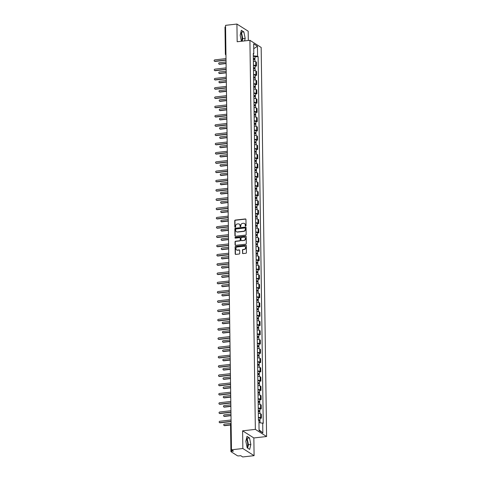 <?xml version="1.0" encoding="UTF-8"?>
<svg xmlns="http://www.w3.org/2000/svg" width="481" height="481" viewBox="0 0 481 481"><rect width="100%" height="100%" fill="white"/><g stroke="black" fill="none" stroke-linecap="round" stroke-linejoin="round"><path stroke-width="0.72" d="M245.659 226.112A0.421 0.379 -57.6 0 0 246.044 225.661L245.959 219.462A0.601 0.541 -57.6 0 0 245.388 218.945L235.287 220.088A0.601 0.541 -57.6 0 0 234.74 220.737L234.824 226.93A0.421 0.379 -57.6 0 0 235.221 227.297A0.421 0.379 -57.6 0 0 235.612 226.846L235.6 226.04A1.93 1.738 -57.6 0 1 237.367 223.972L238.209 223.875A1.93 1.738 -57.6 0 1 240.031 225.541L240.043 226.341A0.421 0.379 -57.6 0 0 240.44 226.701A0.421 0.379 -57.6 0 0 240.825 226.25L240.819 225.451A1.93 1.738 -57.6 0 1 242.586 223.382L243.428 223.286A1.93 1.738 -57.6 0 1 245.25 224.946L245.262 225.751A0.421 0.379 -57.6 0 0 245.659 226.112M240.704 32.967A4.792 1.683 -96.5 0 1 242.027 38.215A4.792 1.683 -96.5 0 1 241.51 41.258M246.38 439.027A4.792 1.683 -96.5 0 1 247.697 444.27A4.792 1.683 -96.5 0 1 247.096 447.456M242.466 253.06A0.601 0.541 -57.6 0 0 243.037 253.577L245.869 253.259A0.601 0.541 -57.6 0 0 246.422 252.609L246.326 245.731A0.601 0.541 -57.6 0 0 245.755 245.214L235.654 246.356A0.601 0.541 -57.6 0 0 235.107 247.006L235.197 253.884A0.601 0.541 -57.6 0 0 235.768 254.401L239.189 254.016A0.601 0.541 -57.6 0 0 239.742 253.367L239.706 250.421A0.601 0.541 -57.6 0 0 239.135 249.904L237.44 250.096A1.611 1.455 -57.6 0 1 235.979 248.214A1.611 1.455 -57.6 0 1 237.392 246.975L244.041 246.224A1.611 1.455 -57.6 0 1 245.496 248.106A1.611 1.455 -57.6 0 1 244.083 249.344L242.977 249.471A0.601 0.541 -57.6 0 0 242.424 250.114L242.689 253.204A0.601 0.541 -57.6 0 0 242.827 253.559M255.351 429.377L242.604 430.82L242.851 448.52L231.475 449.807L225.547 25.337L236.923 24.05L237.169 41.751L249.916 40.308L255.351 429.377L266.594 436.514L261.165 47.445L249.916 40.308M245.617 235.125A0.601 0.541 -57.6 0 0 246.17 234.475L246.074 227.597A0.601 0.541 -57.6 0 0 245.502 227.08L235.401 228.222A0.601 0.541 -57.6 0 0 234.848 228.872L234.944 235.75A0.601 0.541 -57.6 0 0 235.516 236.267L245.617 235.125M246.2 236.664L246.296 243.542A0.601 0.541 -57.6 0 1 245.743 244.192L235.642 245.334A0.601 0.541 -57.6 0 1 235.071 244.817L235.035 241.871A0.601 0.541 -57.6 0 1 235.588 241.228L239.682 240.759A0.601 0.541 -57.6 0 0 240.235 240.115L240.205 238.161A0.601 0.541 -57.6 0 0 239.64 237.644L235.371 238.125A0.421 0.379 -57.6 0 1 234.993 237.632A0.421 0.379 -57.6 0 1 235.359 237.307L245.629 236.147A0.601 0.541 -57.6 0 1 246.2 236.664M242.851 448.52L254.094 455.663L242.719 456.95L240.728 455.687L238.961 455.886A1.227 0.313 179.2 0 1 237.367 455.729L231 451.689A1.227 0.313 179.2 0 1 230.916 451.575L230.537 424.669A1.227 0.313 -0.8 0 1 231.12 424.392M248.298 40.488L248.172 31.193L236.923 24.05M254.094 455.663L253.848 437.957L266.594 436.514M231.475 449.807L233.465 451.076L231.692 451.274A1.227 0.313 179.2 0 0 230.916 451.575M225.072 27.219A1.227 0.313 -0.8 0 1 224.988 27.104A1.227 0.313 -0.8 0 1 225.571 26.834M253.445 65.188A2.826 0.721 -0.8 0 1 255.784 65.608L255.73 61.688A2.826 0.721 179.2 0 0 253.385 61.267M255.73 61.688L256.415 62.127L256.469 66.047L255.08 66.204M255.784 65.608L256.469 66.047M255.213 75.469L256.601 75.313L256.547 71.392L255.862 70.954A2.826 0.721 179.2 0 0 253.517 70.533M253.571 74.453A2.826 0.721 -0.8 0 1 255.916 74.874L256.601 75.313M255.345 84.734L256.734 84.578L256.674 80.658L255.988 80.225A2.826 0.721 179.2 0 0 253.643 79.798M253.703 83.718A2.826 0.721 -0.8 0 1 256.042 84.145L256.734 84.578M255.471 93.999L256.86 93.843L256.806 89.923L256.12 89.49A2.826 0.721 179.2 0 0 253.776 89.069M253.83 92.989A2.826 0.721 -0.8 0 1 256.175 93.41L256.86 93.843M255.603 103.271L256.992 103.108L256.932 99.188L256.247 98.755A2.826 0.721 179.2 0 0 253.908 98.334M253.962 102.255A2.826 0.721 -0.8 0 1 256.301 102.675L256.992 103.108M255.73 112.536L257.119 112.38L257.064 108.459L256.379 108.021A2.826 0.721 179.2 0 0 254.034 107.6M254.088 111.52A2.826 0.721 -0.8 0 1 256.433 111.941L257.119 112.38M255.862 121.801L257.251 121.645L257.191 117.725L256.505 117.286A2.826 0.721 179.2 0 0 254.166 116.865M254.221 120.785A2.826 0.721 -0.8 0 1 256.565 121.206L257.251 121.645M255.988 131.066L257.377 130.91L257.323 126.99L256.638 126.551A2.826 0.721 179.2 0 0 254.293 126.13M254.347 130.05A2.826 0.721 -0.8 0 1 256.692 130.477L257.377 130.91M256.12 140.332L257.509 140.175L257.455 136.255L256.764 135.822A2.826 0.721 179.2 0 0 254.425 135.395M254.479 139.316A2.826 0.721 -0.8 0 1 256.824 139.743L257.509 140.175M256.247 149.603L257.636 149.441L257.582 145.521L256.896 145.088A2.826 0.721 179.2 0 0 254.551 144.667M254.605 148.587A2.826 0.721 -0.8 0 1 256.95 149.008L257.636 149.441M256.379 158.868L257.768 158.712L257.714 154.786L257.022 154.353A2.826 0.721 179.2 0 0 254.683 153.932M254.738 157.852A2.826 0.721 -0.8 0 1 257.082 158.273L257.768 158.712M256.505 168.134L257.894 167.977L257.84 164.057L257.155 163.618A2.826 0.721 179.2 0 0 254.81 163.197M254.864 167.117A2.826 0.721 -0.8 0 1 257.209 167.538L257.894 167.977M256.638 177.399L258.026 177.242L257.972 173.322L257.287 172.883A2.826 0.721 179.2 0 0 254.942 172.463M254.996 176.383A2.826 0.721 -0.8 0 1 257.341 176.804L258.026 177.242M256.764 186.664L258.153 186.508L258.099 182.588L257.413 182.155A2.826 0.721 179.2 0 0 255.068 181.728M255.122 185.648A2.826 0.721 -0.8 0 1 257.467 186.075L258.153 186.508M256.896 195.929L258.285 195.773L258.231 191.853L257.545 191.42A2.826 0.721 179.2 0 0 255.201 190.999M255.255 194.919A2.826 0.721 -0.8 0 1 257.6 195.34L258.285 195.773M257.022 205.201L258.411 205.038L258.357 201.118L257.672 200.685A2.826 0.721 179.2 0 0 255.327 200.264M255.381 204.184A2.826 0.721 -0.8 0 1 257.726 204.605L258.411 205.038M257.155 214.466L258.544 214.31L258.489 210.389L257.804 209.95A2.826 0.721 179.2 0 0 255.459 209.53M255.513 213.45A2.826 0.721 -0.8 0 1 257.858 213.871L258.544 214.31M257.281 223.731L258.67 223.575L258.616 219.655L257.93 219.216A2.826 0.721 179.2 0 0 255.585 218.795M255.639 222.715A2.826 0.721 -0.8 0 1 257.984 223.136L258.67 223.575M257.413 232.996L258.802 232.84L258.748 228.92L258.063 228.481A2.826 0.721 179.2 0 0 255.718 228.06M255.772 231.98A2.826 0.721 -0.8 0 1 258.117 232.407L258.802 232.84M257.539 242.262L258.928 242.105L258.874 238.185L258.189 237.752A2.826 0.721 179.2 0 0 255.844 237.325M255.898 241.246A2.826 0.721 -0.8 0 1 258.243 241.672L258.928 242.105M257.672 251.533L259.061 251.371L259.006 247.45L258.321 247.018A2.826 0.721 179.2 0 0 255.976 246.597M256.03 250.517A2.826 0.721 -0.8 0 1 258.375 250.938L259.061 251.371M257.798 260.798L259.187 260.642L259.133 256.716L258.447 256.283A2.826 0.721 179.2 0 0 256.102 255.862M256.157 259.782A2.826 0.721 -0.8 0 1 258.501 260.203L259.187 260.642M257.93 270.063L259.319 269.907L259.265 265.987L258.58 265.548A2.826 0.721 179.2 0 0 256.235 265.127M256.289 269.047A2.826 0.721 -0.8 0 1 258.634 269.468L259.319 269.907M258.056 279.329L259.445 279.172L259.391 275.252L258.706 274.813A2.826 0.721 179.2 0 0 256.361 274.392M256.421 278.313A2.826 0.721 -0.8 0 1 258.76 278.733L259.445 279.172M258.189 288.594L259.578 288.438L259.524 284.518L258.838 284.085A2.826 0.721 179.2 0 0 256.493 283.658M256.547 287.578A2.826 0.721 -0.8 0 1 258.892 288.005L259.578 288.438M258.321 297.859L259.704 297.703L259.65 293.783L258.964 293.35A2.826 0.721 179.2 0 0 256.62 292.929M256.68 296.849A2.826 0.721 -0.8 0 1 259.018 297.27L259.704 297.703M258.447 307.131L259.836 306.968L259.782 303.048L259.097 302.615A2.826 0.721 179.2 0 0 256.752 302.194M256.806 306.114A2.826 0.721 -0.8 0 1 259.151 306.535L259.836 306.968M258.58 316.396L259.968 316.239L259.908 312.319L259.223 311.88A2.826 0.721 179.2 0 0 256.878 311.46M256.938 315.38A2.826 0.721 -0.8 0 1 259.277 315.801L259.968 316.239M258.706 325.661L260.095 325.505L260.041 321.585L259.355 321.146A2.826 0.721 179.2 0 0 257.01 320.725M257.064 324.645A2.826 0.721 -0.8 0 1 259.409 325.066L260.095 325.505M258.838 334.926L260.227 334.77L260.167 330.85L259.481 330.411A2.826 0.721 179.2 0 0 257.143 329.99M257.197 333.91A2.826 0.721 -0.8 0 1 259.536 334.337L260.227 334.77M258.964 344.192L260.353 344.035L260.299 340.115L259.614 339.682A2.826 0.721 179.2 0 0 257.269 339.255M257.323 343.175A2.826 0.721 -0.8 0 1 259.668 343.602L260.353 344.035M259.097 353.463L260.486 353.301L260.431 349.38L259.74 348.947A2.826 0.721 179.2 0 0 257.401 348.527M257.455 352.447A2.826 0.721 -0.8 0 1 259.8 352.868L260.486 353.301M259.223 362.728L260.612 362.572L260.558 358.646L259.872 358.213A2.826 0.721 179.2 0 0 257.527 357.792M257.582 361.712A2.826 0.721 -0.8 0 1 259.926 362.133L260.612 362.572M259.355 371.993L260.744 371.837L260.69 367.917L259.999 367.478A2.826 0.721 179.2 0 0 257.66 367.057M257.714 370.977A2.826 0.721 -0.8 0 1 260.059 371.398L260.744 371.837M259.481 381.259L260.87 381.102L260.816 377.182L260.131 376.743A2.826 0.721 179.2 0 0 257.786 376.322M257.84 380.243A2.826 0.721 -0.8 0 1 260.185 380.663L260.87 381.102M259.614 390.524L261.003 390.368L260.949 386.447L260.257 386.015A2.826 0.721 179.2 0 0 257.918 385.588M257.972 389.508A2.826 0.721 -0.8 0 1 260.317 389.935L261.003 390.368M259.74 399.789L261.129 399.633L261.075 395.713L260.389 395.28A2.826 0.721 179.2 0 0 258.044 394.859M258.099 398.779A2.826 0.721 -0.8 0 1 260.443 399.2L261.129 399.633M259.872 409.06L261.261 408.898L261.207 404.978L260.522 404.545A2.826 0.721 179.2 0 0 258.177 404.124M258.231 408.044A2.826 0.721 -0.8 0 1 260.576 408.465L261.261 408.898M259.999 418.326L261.387 418.169L261.333 414.249L260.648 413.81A2.826 0.721 179.2 0 0 258.303 413.389M258.357 417.31A2.826 0.721 -0.8 0 1 260.702 417.73L261.387 418.169M253.313 55.838L253.343 54.125M253.289 54.155L253.806 53.842L253.667 43.867L257.449 46.266L257.588 56.241L253.367 55.832M258.958 422.607L263.233 423.31L258.117 56.578L257.588 56.241M262.704 422.979L262.848 432.954L259.067 430.555L258.928 420.58L258.399 420.244L253.277 53.505L253.806 53.842M244.588 40.909L245.184 38.42L243.849 31.89L241.342 30.297L240.169 35.233L241.402 41.27M242.604 430.82L253.848 437.957M249.675 449.41L250.854 444.474L249.519 437.944L247.012 436.357L245.839 441.293L247.174 447.817L249.675 449.41M254.954 56.938L258.117 56.578M257.449 46.266L253.734 48.695M259.055 429.792L262.848 432.954M242.19 41.18L242.779 38.69L241.45 32.161L240.969 31.86M242.779 38.69L245.184 38.42M241.45 32.161L243.849 31.89M247.649 448.124L248.449 444.745L247.12 438.221L246.639 437.914M248.449 444.745L250.854 444.474M247.12 438.221L249.519 437.944M245.55 226.112A0.421 0.379 -57.6 0 1 245.484 225.89L245.472 225.09A1.93 1.738 -57.6 0 0 244.595 223.599M239.382 224.188A1.93 1.738 -57.6 0 1 240.253 225.679L240.266 226.485A0.421 0.379 -57.6 0 0 240.338 226.701M245.821 219.108A0.601 0.541 -57.6 0 0 245.617 219.089L235.516 220.232A0.601 0.541 -57.6 0 0 234.962 220.881L235.047 227.074A0.421 0.379 -57.6 0 0 235.119 227.291M245.935 227.242A0.601 0.541 -57.6 0 0 245.731 227.224L235.63 228.367A0.601 0.541 -57.6 0 0 235.077 229.016L235.173 235.894A0.601 0.541 -57.6 0 0 235.305 236.249M245.298 228.331A0.421 0.379 -57.6 0 0 244.895 227.964L236.033 228.968A0.421 0.379 -57.6 0 0 235.648 229.425L235.66 230.267A1.93 1.738 -57.6 0 0 237.476 231.932L243.536 231.241A1.93 1.738 -57.6 0 0 245.31 229.172L245.52 228.469A0.421 0.379 -57.6 0 0 245.226 228.108M236.532 231.758A1.93 1.738 -57.6 0 0 237.704 232.07L237.476 231.932M245.52 228.469L245.532 229.317A1.93 1.738 -57.6 0 1 243.765 231.385L237.704 232.07M240.073 237.8A0.601 0.541 -57.6 0 1 240.434 238.305L240.458 240.26A0.601 0.541 -57.6 0 1 239.905 240.903L235.81 241.366A0.601 0.541 -57.6 0 0 235.257 242.015L235.299 244.961A0.601 0.541 -57.6 0 0 235.431 245.316M246.062 236.303A0.601 0.541 -57.6 0 0 245.857 236.285L235.588 237.452A0.421 0.379 -57.6 0 0 235.269 238.125M243.933 240.278A1.611 1.455 -57.6 0 0 244.775 237.355A1.611 1.455 -57.6 0 0 243.885 237.163L241.546 237.428A0.601 0.541 -57.6 0 0 240.993 238.071L241.017 240.025A0.601 0.541 -57.6 0 0 241.588 240.542L244.156 240.422A1.611 1.455 -57.6 0 0 244.883 237.434M241.378 240.524A0.601 0.541 -57.6 0 0 241.817 240.686L241.588 240.542M244.156 240.422L241.817 240.686M245.039 246.5A1.611 1.455 -57.6 0 1 244.312 249.483L243.206 249.609A0.601 0.541 -57.6 0 0 242.652 250.258L242.689 253.204M236.664 249.964A1.611 1.455 -57.6 0 0 237.662 250.24L237.44 250.096M239.568 250.066A0.601 0.541 -57.6 0 0 239.358 250.048L237.662 250.24M246.188 245.37A0.601 0.541 -57.6 0 0 245.983 245.352L235.882 246.5A0.601 0.541 -57.6 0 0 235.329 247.144L235.425 254.028A0.601 0.541 -57.6 0 0 235.558 254.383M253.361 59.464A1.533 0.391 -0.8 0 1 254.996 59.83L255.014 61.436M253.349 58.658L254.184 58.832L253.721 59.464M226.058 61.971L219.27 62.74A0.709 0.637 -57.6 0 0 219.288 64.105L226.076 63.336M253.349 58.454A1.533 0.391 -0.8 0 1 254.978 58.82A1.533 0.391 -0.8 0 1 254.004 59.199L254.01 59.482M253.319 56.313A1.533 0.391 -0.8 0 1 254.948 56.68L254.978 58.82M226.082 63.552L219.583 64.292A0.709 0.637 122.4 0 1 219.192 64.201L218.903 64.021M253.709 58.664L254.004 59.199M226.034 60.191L215.085 61.436A0.709 0.637 122.4 0 1 214.694 61.346L214.406 61.165A0.709 0.637 -57.6 0 0 214.791 61.249L226.034 59.975M226.01 58.61L214.773 59.884A0.709 0.637 -57.6 0 0 214.406 61.165M253.493 68.729A1.533 0.391 -0.8 0 1 255.122 69.096L255.146 70.701M253.493 67.923L254.311 68.098L253.848 68.729M226.19 71.236L219.402 72.006A0.709 0.637 -57.6 0 0 219.029 73.286A0.709 0.637 -57.6 0 0 219.42 73.371L226.208 72.601M253.475 67.719A1.533 0.391 -0.8 0 1 255.11 68.086A1.533 0.391 -0.8 0 1 254.136 68.464L254.142 68.747M253.445 65.578A1.533 0.391 -0.8 0 1 255.08 65.951L255.11 68.086M226.208 72.823L219.709 73.557A0.709 0.637 122.4 0 1 219.324 73.473L219.029 73.286M253.842 67.929L254.136 68.464M253.619 77.994A1.533 0.391 -0.8 0 1 255.255 78.361L255.273 79.966M253.607 77.188L254.443 77.363L253.98 77.994M226.317 80.501L219.528 81.271A0.709 0.637 -57.6 0 0 219.546 82.636L226.335 81.866M253.607 76.984A1.533 0.391 -0.8 0 1 255.237 77.351A1.533 0.391 -0.8 0 1 254.263 77.73L254.269 78.012M253.577 74.844A1.533 0.391 -0.8 0 1 255.207 75.216L255.237 77.351M226.341 82.089L219.841 82.822A0.709 0.637 122.4 0 1 219.45 82.738L219.162 82.552M253.968 77.194L254.263 77.73M253.752 87.259A1.533 0.391 -0.8 0 1 255.381 87.626L255.405 89.232M253.74 86.454L254.569 86.628L254.106 87.259M226.449 89.767L219.661 90.536A0.709 0.637 -57.6 0 0 219.288 91.817A0.709 0.637 -57.6 0 0 219.679 91.907L226.467 91.137M253.734 86.249A1.533 0.391 -0.8 0 1 255.369 86.622A1.533 0.391 -0.8 0 1 254.395 86.995L254.401 87.277M253.703 84.115A1.533 0.391 -0.8 0 1 255.339 84.482L255.369 86.622M226.467 91.354L219.973 92.087A0.709 0.637 122.4 0 1 219.583 92.003L219.288 91.817M254.1 86.46L254.395 86.995M226.166 69.462L215.211 70.701A0.709 0.637 122.4 0 1 214.827 70.617L214.532 70.43A0.709 0.637 -57.6 0 0 214.923 70.515L226.16 69.24M226.142 67.875L214.905 69.15A0.709 0.637 -57.6 0 0 214.532 70.43M226.292 78.728L215.344 79.966A0.709 0.637 122.4 0 1 214.953 79.882L214.664 79.696A0.709 0.637 -57.6 0 0 215.049 79.78L226.292 78.505M226.268 77.14L215.031 78.415A0.709 0.637 -57.6 0 0 214.664 79.696M226.425 87.993L215.47 89.232A0.709 0.637 122.4 0 1 215.085 89.147L214.791 88.961A0.709 0.637 -57.6 0 0 215.181 89.051L226.419 87.776M226.401 86.406L215.163 87.68A0.709 0.637 -57.6 0 0 214.791 88.961M253.878 96.525A1.533 0.391 -0.8 0 1 255.513 96.897L255.531 98.497M253.884 95.719L254.702 95.899L254.239 96.525M226.575 99.038L219.787 99.807A0.709 0.637 -57.6 0 0 219.805 101.172L226.593 100.403M253.866 95.515A1.533 0.391 -0.8 0 1 255.495 95.887A1.533 0.391 -0.8 0 1 254.527 96.266L254.527 96.543M253.836 93.38A1.533 0.391 -0.8 0 1 255.465 93.747L255.495 95.887M226.599 100.619L220.1 101.359A0.709 0.637 122.4 0 1 219.709 101.269L219.42 101.082M254.227 95.731L254.527 96.266M254.01 105.796A1.533 0.391 -0.8 0 1 255.639 106.163L255.664 107.762M254.01 104.99L254.828 105.165L254.365 105.796M226.707 108.303L219.919 109.073A0.709 0.637 -57.6 0 0 219.546 110.353A0.709 0.637 -57.6 0 0 219.937 110.438L226.725 109.668M253.998 104.786A1.533 0.391 -0.8 0 1 255.627 105.153A1.533 0.391 -0.8 0 1 254.653 105.531L254.659 105.808M253.968 102.645A1.533 0.391 -0.8 0 1 255.597 103.012L255.627 105.153M226.731 109.884L220.232 110.624A0.709 0.637 122.4 0 1 219.841 110.534L219.546 110.353M254.359 104.996L254.653 105.531M226.551 97.258L215.602 98.503A0.709 0.637 122.4 0 1 215.211 98.413L214.923 98.226A0.709 0.637 -57.6 0 0 215.308 98.316L226.551 97.042M226.533 95.677L215.29 96.952A0.709 0.637 -57.6 0 0 214.923 98.226M226.683 106.523L215.728 107.768A0.709 0.637 122.4 0 1 215.344 107.678L215.049 107.497A0.709 0.637 -57.6 0 0 215.44 107.582L226.677 106.307M226.659 104.942L215.422 106.217A0.709 0.637 -57.6 0 0 215.049 107.497M254.136 115.061A1.533 0.391 -0.8 0 1 255.772 115.428L255.796 117.033M254.13 114.256L254.96 114.43L254.497 115.061M226.834 117.568L220.045 118.338A0.709 0.637 -57.6 0 0 220.064 119.703L226.858 118.933M254.124 114.051A1.533 0.391 -0.8 0 1 255.754 114.418A1.533 0.391 -0.8 0 1 254.786 114.797L254.786 115.079M254.094 111.911A1.533 0.391 -0.8 0 1 255.73 112.277L255.754 114.418M226.858 119.15L220.358 119.889A0.709 0.637 122.4 0 1 219.973 119.805L219.679 119.619M254.485 114.262L254.786 114.797M226.81 115.795L215.861 117.033A0.709 0.637 122.4 0 1 215.47 116.949L215.181 116.763A0.709 0.637 -57.6 0 0 215.566 116.847L226.81 115.572M226.791 114.207L215.548 115.482A0.709 0.637 -57.6 0 0 215.181 116.763M254.269 124.326A1.533 0.391 -0.8 0 1 255.898 124.693L255.922 126.299M254.269 123.521L255.086 123.695L254.629 124.326M226.966 126.834L220.178 127.603A0.709 0.637 -57.6 0 0 219.805 128.884A0.709 0.637 -57.6 0 0 220.196 128.968L226.984 128.199M254.257 123.316A1.533 0.391 -0.8 0 1 255.886 123.683A1.533 0.391 -0.8 0 1 254.912 124.062L254.918 124.345M254.227 121.176A1.533 0.391 -0.8 0 1 255.856 121.549L255.886 123.683M226.99 128.421L220.49 129.155A0.709 0.637 122.4 0 1 220.1 129.07L219.805 128.884M254.617 123.527L254.912 124.062M226.942 125.06L215.987 126.299A0.709 0.637 122.4 0 1 215.602 126.214L215.308 126.028A0.709 0.637 -57.6 0 0 215.698 126.112L226.936 124.838M226.918 123.473L215.68 124.747A0.709 0.637 -57.6 0 0 215.308 126.028M254.395 133.592A1.533 0.391 -0.8 0 1 256.03 133.958L256.054 135.564M254.401 132.786L255.219 132.96L254.756 133.592M227.092 136.099L220.304 136.869A0.709 0.637 -57.6 0 0 220.322 138.233L227.116 137.464M254.383 132.582A1.533 0.391 -0.8 0 1 256.018 132.948A1.533 0.391 -0.8 0 1 255.044 133.327L255.044 133.61M254.353 130.447A1.533 0.391 -0.8 0 1 255.988 130.814L256.018 132.948M227.116 137.686L220.617 138.42A0.709 0.637 122.4 0 1 220.232 138.336L219.937 138.149M254.744 132.792L255.044 133.327M227.068 134.325L216.119 135.564A0.709 0.637 122.4 0 1 215.728 135.48L215.44 135.293A0.709 0.637 -57.6 0 0 215.825 135.377L227.068 134.109M227.05 132.738L215.807 134.013A0.709 0.637 -57.6 0 0 215.44 135.293M254.527 142.857A1.533 0.391 -0.8 0 1 256.157 143.23L256.181 144.829M254.515 142.051L255.345 142.226L254.888 142.857M227.224 145.364L220.436 146.134A0.709 0.637 -57.6 0 0 220.064 147.414A0.709 0.637 -57.6 0 0 220.454 147.505L227.242 146.735M254.515 141.847A1.533 0.391 -0.8 0 1 256.145 142.22A1.533 0.391 -0.8 0 1 255.17 142.598L255.177 142.875M254.485 139.712A1.533 0.391 -0.8 0 1 256.114 140.079L256.145 142.22M227.248 146.952L220.749 147.691A0.709 0.637 122.4 0 1 220.358 147.601L220.064 147.414M254.876 142.057L255.17 142.598M227.2 143.591L216.246 144.835A0.709 0.637 122.4 0 1 215.861 144.745L215.566 144.559A0.709 0.637 -57.6 0 0 215.957 144.649L227.194 143.374M227.176 142.003L215.939 143.278A0.709 0.637 -57.6 0 0 215.566 144.559M254.653 152.128A1.533 0.391 -0.8 0 1 256.289 152.495L256.313 154.094M254.647 151.323L255.477 151.497L255.014 152.128M227.351 154.635L220.563 155.405A0.709 0.637 -57.6 0 0 220.587 156.77L227.375 156M254.641 151.118A1.533 0.391 -0.8 0 1 256.277 151.485A1.533 0.391 -0.8 0 1 255.303 151.864L255.303 152.14M254.611 148.978A1.533 0.391 -0.8 0 1 256.247 149.344L256.277 151.485M227.375 156.217L220.875 156.956A0.709 0.637 122.4 0 1 220.49 156.866L220.196 156.68M255.002 151.329L255.303 151.864M227.327 152.856L216.378 154.1A0.709 0.637 122.4 0 1 215.987 154.01L215.698 153.824A0.709 0.637 -57.6 0 0 216.083 153.914L227.327 152.639M227.309 151.274L216.065 152.549A0.709 0.637 -57.6 0 0 215.698 153.824M254.786 161.394A1.533 0.391 -0.8 0 1 256.415 161.76L256.439 163.366M254.786 160.588L255.603 160.762L255.146 161.394M227.483 163.901L220.695 164.67A0.709 0.637 -57.6 0 0 220.322 165.951A0.709 0.637 -57.6 0 0 220.713 166.035L227.501 165.266M254.774 160.383A1.533 0.391 -0.8 0 1 256.403 160.75A1.533 0.391 -0.8 0 1 255.429 161.129L255.435 161.412M254.744 158.243A1.533 0.391 -0.8 0 1 256.373 158.61L256.403 160.75M227.507 165.482L221.007 166.222A0.709 0.637 122.4 0 1 220.617 166.131L220.322 165.951M255.134 160.594L255.429 161.129M227.459 162.121L216.51 163.366A0.709 0.637 122.4 0 1 216.119 163.275L215.825 163.095A0.709 0.637 -57.6 0 0 216.216 163.179L227.453 161.905M227.435 160.54L216.197 161.814A0.709 0.637 -57.6 0 0 215.825 163.095M254.912 170.659A1.533 0.391 -0.8 0 1 256.547 171.026L256.571 172.631M254.906 169.853L255.736 170.027L255.273 170.659M227.609 173.166L220.821 173.936A0.709 0.637 -57.6 0 0 220.845 175.3L227.633 174.531M254.9 169.649A1.533 0.391 -0.8 0 1 256.535 170.015A1.533 0.391 -0.8 0 1 255.561 170.394L255.561 170.677M254.87 167.508A1.533 0.391 -0.8 0 1 256.505 167.881L256.535 170.015M227.633 174.753L221.134 175.487A0.709 0.637 122.4 0 1 220.749 175.403L220.454 175.216M255.261 169.859L255.561 170.394M227.585 171.392L216.636 172.631A0.709 0.637 122.4 0 1 216.246 172.547L215.957 172.36A0.709 0.637 -57.6 0 0 216.342 172.445L227.585 171.17M227.567 169.805L216.324 171.08A0.709 0.637 -57.6 0 0 215.957 172.36M255.044 179.924A1.533 0.391 -0.8 0 1 256.674 180.291L256.698 181.896M255.032 179.118L255.862 179.293L255.405 179.924M227.741 182.431L220.953 183.201A0.709 0.637 -57.6 0 0 220.971 184.566L227.76 183.796M255.032 178.914A1.533 0.391 -0.8 0 1 256.662 179.281A1.533 0.391 -0.8 0 1 255.688 179.66L255.694 179.942M255.002 176.774A1.533 0.391 -0.8 0 1 256.632 177.146L256.662 179.281M227.766 184.019L221.266 184.752A0.709 0.637 122.4 0 1 220.875 184.668L220.587 184.482M255.393 179.124L255.688 179.66M227.717 180.658L216.769 181.896A0.709 0.637 122.4 0 1 216.378 181.812L216.083 181.626A0.709 0.637 -57.6 0 0 216.474 181.71L227.711 180.435M227.693 179.07L216.456 180.345A0.709 0.637 -57.6 0 0 216.083 181.626M255.177 189.189A1.533 0.391 -0.8 0 1 256.806 189.556L256.83 191.161M255.177 188.384L255.994 188.558L255.531 189.189M227.874 191.697L221.08 192.466A0.709 0.637 -57.6 0 0 221.104 193.837L227.892 193.067M255.158 188.179A1.533 0.391 -0.8 0 1 256.794 188.552A1.533 0.391 -0.8 0 1 255.82 188.925L255.82 189.207M255.128 186.045A1.533 0.391 -0.8 0 1 256.764 186.412L256.794 188.552M227.892 193.284L221.392 194.017A0.709 0.637 122.4 0 1 221.007 193.933L220.713 193.747M255.519 188.39L255.82 188.925M227.844 189.923L216.895 191.161A0.709 0.637 122.4 0 1 216.51 191.077L216.216 190.891A0.709 0.637 -57.6 0 0 216.6 190.981L227.844 189.706M227.826 188.336L216.582 189.61A0.709 0.637 -57.6 0 0 216.216 190.891M255.303 198.455A1.533 0.391 -0.8 0 1 256.938 198.827L256.956 200.427M255.303 197.649L256.12 197.829L255.664 198.455M228 200.968L221.212 201.737A0.709 0.637 -57.6 0 0 221.23 203.102L228.018 202.333M255.291 197.444A1.533 0.391 -0.8 0 1 256.92 197.817A1.533 0.391 -0.8 0 1 255.946 198.196L255.952 198.473M255.261 195.31A1.533 0.391 -0.8 0 1 256.89 195.677L256.92 197.817M228.024 202.549L221.525 203.289A0.709 0.637 122.4 0 1 221.134 203.198L220.845 203.012M255.651 197.661L255.946 198.196M227.976 199.188L217.027 200.433A0.709 0.637 122.4 0 1 216.636 200.343L216.342 200.156A0.709 0.637 -57.6 0 0 216.733 200.246L227.97 198.972M227.952 197.607L216.715 198.881A0.709 0.637 -57.6 0 0 216.342 200.156M255.435 207.726A1.533 0.391 -0.8 0 1 257.064 208.093L257.088 209.692M255.423 206.92L256.253 207.095L255.79 207.726M228.132 210.233L221.338 211.003A0.709 0.637 -57.6 0 0 221.362 212.368L228.15 211.598M255.417 206.716A1.533 0.391 -0.8 0 1 257.052 207.083A1.533 0.391 -0.8 0 1 256.078 207.461L256.078 207.738M255.387 204.575A1.533 0.391 -0.8 0 1 257.022 204.942L257.052 207.083M228.15 211.814L221.651 212.554A0.709 0.637 122.4 0 1 221.266 212.464L220.971 212.283M255.778 206.926L256.078 207.461M228.102 208.453L217.153 209.698A0.709 0.637 122.4 0 1 216.769 209.608L216.474 209.427A0.709 0.637 -57.6 0 0 216.859 209.512L228.102 208.237M228.084 206.872L216.841 208.147A0.709 0.637 -57.6 0 0 216.474 209.427M255.561 216.991A1.533 0.391 -0.8 0 1 257.197 217.358L257.215 218.963M255.561 216.185L256.379 216.36L255.922 216.991M228.259 219.498L221.47 220.268A0.709 0.637 -57.6 0 0 221.488 221.633L228.277 220.863M255.549 215.981A1.533 0.391 -0.8 0 1 257.179 216.348A1.533 0.391 -0.8 0 1 256.205 216.727L256.211 217.009M255.519 213.841A1.533 0.391 -0.8 0 1 257.149 214.207L257.179 216.348M228.283 221.08L221.783 221.819A0.709 0.637 122.4 0 1 221.392 221.735L221.104 221.549M255.91 216.191L256.205 216.727M228.234 217.725L217.286 218.963A0.709 0.637 122.4 0 1 216.895 218.879L216.6 218.693A0.709 0.637 -57.6 0 0 216.991 218.777L228.228 217.502M228.21 216.137L216.973 217.412A0.709 0.637 -57.6 0 0 216.6 218.693M255.694 226.256A1.533 0.391 -0.8 0 1 257.323 226.623L257.347 228.228M255.694 225.451L256.511 225.625L256.048 226.256M228.391 228.764L221.603 229.533A0.709 0.637 -57.6 0 0 221.23 230.814A0.709 0.637 -57.6 0 0 221.621 230.898L228.409 230.128M255.676 225.246A1.533 0.391 -0.8 0 1 257.311 225.613A1.533 0.391 -0.8 0 1 256.337 225.992L256.337 226.274M255.645 223.106A1.533 0.391 -0.8 0 1 257.281 223.479L257.311 225.613M228.409 230.351L221.909 231.084A0.709 0.637 122.4 0 1 221.525 231L221.23 230.814M256.036 225.457L256.337 225.992M228.361 226.99L217.412 228.228A0.709 0.637 122.4 0 1 217.027 228.144L216.733 227.958A0.709 0.637 -57.6 0 0 217.123 228.042L228.361 226.767M228.343 225.403L217.099 226.677A0.709 0.637 -57.6 0 0 216.733 227.958M255.82 235.522A1.533 0.391 -0.8 0 1 257.455 235.888L257.473 237.494M255.808 234.716L256.638 234.89L256.181 235.522M228.517 238.029L221.729 238.798A0.709 0.637 -57.6 0 0 221.747 240.163L228.535 239.394M255.808 234.512A1.533 0.391 -0.8 0 1 257.437 234.878A1.533 0.391 -0.8 0 1 256.463 235.257L256.469 235.54M255.778 232.377A1.533 0.391 -0.8 0 1 257.407 232.744L257.437 234.878M228.541 239.616L222.042 240.35A0.709 0.637 122.4 0 1 221.651 240.266L221.362 240.079M256.169 234.722L256.463 235.257M228.493 236.255L217.544 237.494A0.709 0.637 122.4 0 1 217.153 237.41L216.859 237.223A0.709 0.637 -57.6 0 0 217.25 237.307L228.487 236.039M228.469 234.668L217.232 235.943A0.709 0.637 -57.6 0 0 216.859 237.223M255.952 244.787A1.533 0.391 -0.8 0 1 257.582 245.16L257.606 246.759M255.952 243.981L256.77 244.156L256.307 244.787M228.649 247.294L221.861 248.064A0.709 0.637 -57.6 0 0 221.488 249.344A0.709 0.637 -57.6 0 0 221.879 249.435L228.667 248.665M255.934 243.777A1.533 0.391 -0.8 0 1 257.569 244.15A1.533 0.391 -0.8 0 1 256.595 244.528L256.601 244.805M255.904 241.642A1.533 0.391 -0.8 0 1 257.539 242.009L257.569 244.15M228.667 248.881L222.168 249.621A0.709 0.637 122.4 0 1 221.783 249.531L221.488 249.344M256.295 243.987L256.595 244.528M228.625 245.52L217.671 246.765A0.709 0.637 122.4 0 1 217.286 246.675L216.991 246.488A0.709 0.637 -57.6 0 0 217.382 246.579L228.619 245.304M228.601 243.939L217.358 245.208A0.709 0.637 -57.6 0 0 216.991 246.488M256.078 254.058A1.533 0.391 -0.8 0 1 257.714 254.425L257.732 256.024M256.084 253.246L256.896 253.427L256.439 254.058M228.776 256.565L221.988 257.335A0.709 0.637 -57.6 0 0 222.006 258.7L228.794 257.93M256.066 253.048A1.533 0.391 -0.8 0 1 257.696 253.415A1.533 0.391 -0.8 0 1 256.722 253.794L256.728 254.07M256.036 250.908A1.533 0.391 -0.8 0 1 257.666 251.274L257.696 253.415M228.8 258.147L222.3 258.886A0.709 0.637 122.4 0 1 221.909 258.796L221.621 258.61M256.427 253.259L256.722 253.794M228.752 254.786L217.803 256.03A0.709 0.637 122.4 0 1 217.412 255.94L217.123 255.754A0.709 0.637 -57.6 0 0 217.508 255.844L228.752 254.569M228.728 253.204L217.49 254.479A0.709 0.637 -57.6 0 0 217.123 255.754M256.211 263.323A1.533 0.391 -0.8 0 1 257.84 263.69L257.864 265.296M256.199 262.518L257.028 262.692L256.565 263.323M228.908 265.831L222.12 266.6A0.709 0.637 -57.6 0 0 221.747 267.881A0.709 0.637 -57.6 0 0 222.138 267.965L228.926 267.195M256.193 262.313A1.533 0.391 -0.8 0 1 257.828 262.68A1.533 0.391 -0.8 0 1 256.854 263.059L256.86 263.341M256.163 260.173A1.533 0.391 -0.8 0 1 257.798 260.54L257.828 262.68M228.926 267.412L222.426 268.151A0.709 0.637 122.4 0 1 222.042 268.061L221.747 267.881M256.553 262.524L256.854 263.059M228.884 264.051L217.929 265.296A0.709 0.637 122.4 0 1 217.544 265.205L217.25 265.025A0.709 0.637 -57.6 0 0 217.64 265.109L228.878 263.835M228.86 262.47L217.616 263.744A0.709 0.637 -57.6 0 0 217.25 265.025M256.337 272.589A1.533 0.391 -0.8 0 1 257.972 272.955L257.99 274.561M256.325 271.783L257.155 271.957L256.698 272.589M229.034 275.096L222.246 275.866A0.709 0.637 -57.6 0 0 222.264 277.23L229.052 276.461M256.325 271.579A1.533 0.391 -0.8 0 1 257.954 271.945A1.533 0.391 -0.8 0 1 256.98 272.324L256.986 272.607M256.295 269.438A1.533 0.391 -0.8 0 1 257.924 269.811L257.954 271.945M229.058 276.683L222.559 277.417A0.709 0.637 122.4 0 1 222.168 277.333L221.879 277.146M256.686 271.789L256.98 272.324M229.01 273.322L218.061 274.561A0.709 0.637 122.4 0 1 217.671 274.477L217.382 274.29A0.709 0.637 -57.6 0 0 217.767 274.374L229.01 273.1M228.986 271.735L217.749 273.01A0.709 0.637 -57.6 0 0 217.382 274.29M256.469 281.854A1.533 0.391 -0.8 0 1 258.099 282.221L258.123 283.826M256.469 281.048L257.287 281.223L256.824 281.854M229.166 284.361L222.378 285.131A0.709 0.637 -57.6 0 0 222.006 286.411A0.709 0.637 -57.6 0 0 222.396 286.496L229.184 285.726M256.451 280.844A1.533 0.391 -0.8 0 1 258.087 281.211A1.533 0.391 -0.8 0 1 257.113 281.589L257.119 281.872M256.421 278.703A1.533 0.391 -0.8 0 1 258.056 279.076L258.087 281.211M229.184 285.948L222.685 286.682A0.709 0.637 122.4 0 1 222.3 286.598L222.006 286.411M256.812 281.054L257.113 281.589M229.142 282.587L218.188 283.826A0.709 0.637 122.4 0 1 217.803 283.742L217.508 283.556A0.709 0.637 -57.6 0 0 217.899 283.64L229.136 282.365M229.118 281L217.875 282.275A0.709 0.637 -57.6 0 0 217.508 283.556M256.595 291.119A1.533 0.391 -0.8 0 1 258.231 291.486L258.249 293.091M256.583 290.314L257.419 290.488L256.956 291.119M229.293 293.626L222.505 294.396A0.709 0.637 -57.6 0 0 222.523 295.767L229.311 294.997M256.583 290.109A1.533 0.391 -0.8 0 1 258.213 290.482A1.533 0.391 -0.8 0 1 257.239 290.855L257.245 291.137M256.553 287.975A1.533 0.391 -0.8 0 1 258.183 288.341L258.213 290.482M229.317 295.214L222.817 295.947A0.709 0.637 122.4 0 1 222.426 295.863L222.138 295.677M256.944 290.32L257.239 290.855M229.269 291.853L218.32 293.091A0.709 0.637 122.4 0 1 217.929 293.007L217.64 292.821A0.709 0.637 -57.6 0 0 218.025 292.911L229.269 291.636M229.245 290.265L218.007 291.54A0.709 0.637 -57.6 0 0 217.64 292.821M256.728 300.385A1.533 0.391 -0.8 0 1 258.357 300.757L258.381 302.357M256.716 299.579L257.545 299.759L257.082 300.385M229.425 302.898L222.637 303.667A0.709 0.637 -57.6 0 0 222.655 305.032L229.443 304.263M256.71 299.374A1.533 0.391 -0.8 0 1 258.345 299.747A1.533 0.391 -0.8 0 1 257.371 300.126L257.377 300.403M256.68 297.24A1.533 0.391 -0.8 0 1 258.315 297.607L258.345 299.747M229.443 304.479L222.944 305.219A0.709 0.637 122.4 0 1 222.559 305.128L222.264 304.942M257.076 299.591L257.371 300.126M229.401 301.118L218.446 302.363A0.709 0.637 122.4 0 1 218.061 302.272L217.767 302.086A0.709 0.637 -57.6 0 0 218.158 302.176L229.395 300.902M229.377 299.537L218.14 300.811A0.709 0.637 -57.6 0 0 217.767 302.086M256.854 309.656A1.533 0.391 -0.8 0 1 258.489 310.023L258.507 311.622M256.86 308.85L257.678 309.024L257.215 309.656M229.551 312.163L222.763 312.933A0.709 0.637 -57.6 0 0 222.781 314.297L229.569 313.528M256.842 308.646A1.533 0.391 -0.8 0 1 258.471 309.012A1.533 0.391 -0.8 0 1 257.497 309.391L257.503 309.668M256.812 306.505A1.533 0.391 -0.8 0 1 258.441 306.872L258.471 309.012M229.575 313.744L223.076 314.484A0.709 0.637 122.4 0 1 222.685 314.394L222.396 314.213M257.203 308.856L257.497 309.391M229.527 310.383L218.578 311.628A0.709 0.637 122.4 0 1 218.188 311.538L217.899 311.357A0.709 0.637 -57.6 0 0 218.284 311.441L229.527 310.167M229.503 308.802L218.266 310.077A0.709 0.637 -57.6 0 0 217.899 311.357M256.986 318.921A1.533 0.391 -0.8 0 1 258.616 319.288L258.64 320.893M256.986 318.115L257.804 318.29L257.341 318.921M229.684 321.428L222.895 322.198A0.709 0.637 -57.6 0 0 222.523 323.479A0.709 0.637 -57.6 0 0 222.913 323.563L229.702 322.793M256.968 317.911A1.533 0.391 -0.8 0 1 258.604 318.278A1.533 0.391 -0.8 0 1 257.63 318.656L257.636 318.939M256.944 315.77A1.533 0.391 -0.8 0 1 258.574 316.137L258.604 318.278M229.702 323.01L223.208 323.749A0.709 0.637 122.4 0 1 222.817 323.665L222.523 323.479M257.335 318.121L257.63 318.656M229.659 319.655L218.705 320.893A0.709 0.637 122.4 0 1 218.32 320.809L218.025 320.623A0.709 0.637 -57.6 0 0 218.416 320.707L229.653 319.432M229.635 318.067L218.398 319.342A0.709 0.637 -57.6 0 0 218.025 320.623M257.113 328.186A1.533 0.391 -0.8 0 1 258.748 328.553L258.772 330.158M257.101 327.381L257.936 327.555L257.473 328.186M229.81 330.694L223.022 331.463A0.709 0.637 -57.6 0 0 223.04 332.828L229.828 332.058M257.101 327.176A1.533 0.391 -0.8 0 1 258.73 327.543A1.533 0.391 -0.8 0 1 257.762 327.922L257.762 328.204M257.07 325.036A1.533 0.391 -0.8 0 1 258.7 325.409L258.73 327.543M229.834 332.281L223.334 333.014A0.709 0.637 122.4 0 1 222.944 332.93L222.655 332.744M257.461 327.387L257.762 327.922M229.786 328.92L218.837 330.158A0.709 0.637 122.4 0 1 218.446 330.074L218.158 329.888A0.709 0.637 -57.6 0 0 218.542 329.972L229.786 328.697M229.768 327.333L218.524 328.607A0.709 0.637 -57.6 0 0 218.158 329.888M257.245 337.452A1.533 0.391 -0.8 0 1 258.874 337.818L258.898 339.424M257.245 336.646L258.063 336.82L257.6 337.452M229.942 339.959L223.154 340.728A0.709 0.637 -57.6 0 0 222.781 342.009A0.709 0.637 -57.6 0 0 223.172 342.093L229.96 341.324M257.233 336.441A1.533 0.391 -0.8 0 1 258.862 336.808A1.533 0.391 -0.8 0 1 257.888 337.187L257.894 337.47M257.203 334.307A1.533 0.391 -0.8 0 1 258.832 334.674L258.862 336.808M229.966 341.546L223.467 342.28A0.709 0.637 122.4 0 1 223.076 342.195L222.781 342.009M257.594 336.652L257.888 337.187M229.918 338.185L218.963 339.424A0.709 0.637 122.4 0 1 218.578 339.339L218.284 339.153A0.709 0.637 -57.6 0 0 218.675 339.237L229.912 337.969M229.894 336.598L218.657 337.872A0.709 0.637 -57.6 0 0 218.284 339.153M257.371 346.717A1.533 0.391 -0.8 0 1 259.006 347.09L259.031 348.689M257.377 345.911L258.195 346.086L257.732 346.717M230.068 349.224L223.28 349.994A0.709 0.637 -57.6 0 0 223.298 351.364L230.092 350.595M257.359 345.707A1.533 0.391 -0.8 0 1 258.988 346.079A1.533 0.391 -0.8 0 1 258.02 346.458L258.02 346.735M257.329 343.572A1.533 0.391 -0.8 0 1 258.964 343.939L258.988 346.079M230.092 350.811L223.593 351.551A0.709 0.637 122.4 0 1 223.208 351.461L222.913 351.274M257.72 345.917L258.02 346.458M230.044 347.45L219.095 348.695A0.709 0.637 122.4 0 1 218.705 348.605L218.416 348.418A0.709 0.637 -57.6 0 0 218.801 348.509L230.044 347.234M230.026 345.869L218.783 347.138A0.709 0.637 -57.6 0 0 218.416 348.418M257.503 355.988A1.533 0.391 -0.8 0 1 259.133 356.355L259.157 357.954M257.491 355.182L258.321 355.357L257.864 355.988M230.201 358.495L223.412 359.265A0.709 0.637 -57.6 0 0 223.431 360.63L230.219 359.86M257.491 354.978A1.533 0.391 -0.8 0 1 259.121 355.345A1.533 0.391 -0.8 0 1 258.147 355.724L258.153 356M257.461 352.838A1.533 0.391 -0.8 0 1 259.091 353.204L259.121 355.345M230.225 360.077L223.725 360.816A0.709 0.637 122.4 0 1 223.334 360.726L223.04 360.54M257.852 355.188L258.147 355.724M230.177 356.716L219.222 357.96A0.709 0.637 122.4 0 1 218.837 357.87L218.542 357.684A0.709 0.637 -57.6 0 0 218.933 357.774L230.171 356.499M230.152 355.134L218.915 356.409A0.709 0.637 -57.6 0 0 218.542 357.684M257.63 365.253A1.533 0.391 -0.8 0 1 259.265 365.62L259.289 367.225M257.636 364.448L258.453 364.622L257.99 365.253M230.327 367.761L223.539 368.53A0.709 0.637 -57.6 0 0 223.557 369.895L230.351 369.125M257.618 364.243A1.533 0.391 -0.8 0 1 259.253 364.61A1.533 0.391 -0.8 0 1 258.279 364.989L258.279 365.271M257.588 362.103A1.533 0.391 -0.8 0 1 259.223 362.47L259.253 364.61M230.351 369.342L223.851 370.081A0.709 0.637 122.4 0 1 223.467 369.991L223.172 369.811M257.978 364.454L258.279 364.989M230.303 365.981L219.354 367.225A0.709 0.637 122.4 0 1 218.963 367.135L218.675 366.955A0.709 0.637 -57.6 0 0 219.059 367.039L230.303 365.764M230.285 364.4L219.041 365.674A0.709 0.637 -57.6 0 0 218.675 366.955M257.762 374.519A1.533 0.391 -0.8 0 1 259.391 374.885L259.415 376.491M257.762 373.713L258.58 373.887L258.123 374.519M230.459 377.026L223.671 377.795A0.709 0.637 -57.6 0 0 223.298 379.076A0.709 0.637 -57.6 0 0 223.689 379.16L230.477 378.391M257.75 373.509A1.533 0.391 -0.8 0 1 259.379 373.875A1.533 0.391 -0.8 0 1 258.405 374.254L258.411 374.537M257.72 371.368A1.533 0.391 -0.8 0 1 259.349 371.741L259.379 373.875M230.483 378.613L223.984 379.347A0.709 0.637 122.4 0 1 223.593 379.262L223.298 379.076M258.111 373.719L258.405 374.254M230.435 375.252L219.48 376.491A0.709 0.637 122.4 0 1 219.095 376.407L218.801 376.22A0.709 0.637 -57.6 0 0 219.192 376.304L230.429 375.03M230.411 373.665L219.174 374.94A0.709 0.637 -57.6 0 0 218.801 376.22M257.888 383.784A1.533 0.391 -0.8 0 1 259.524 384.151L259.548 385.756M257.882 382.978L258.712 383.153L258.249 383.784M230.585 386.291L223.797 387.061A0.709 0.637 -57.6 0 0 223.431 388.341A0.709 0.637 -57.6 0 0 223.821 388.426L230.609 387.656M257.876 382.774A1.533 0.391 -0.8 0 1 259.512 383.141A1.533 0.391 -0.8 0 1 258.537 383.519L258.537 383.802M257.846 380.633A1.533 0.391 -0.8 0 1 259.481 381.006L259.512 383.141M230.609 387.878L224.11 388.612A0.709 0.637 122.4 0 1 223.725 388.528L223.431 388.341M258.237 382.984L258.537 383.519M230.561 384.517L219.613 385.756A0.709 0.637 122.4 0 1 219.222 385.672L218.933 385.485A0.709 0.637 -57.6 0 0 219.318 385.57L230.561 384.295M230.543 382.93L219.3 384.205A0.709 0.637 -57.6 0 0 218.933 385.485M258.02 393.049A1.533 0.391 -0.8 0 1 259.65 393.416L259.674 395.021M258.008 392.243L258.838 392.418L258.381 393.049M230.718 395.556L223.93 396.326A0.709 0.637 -57.6 0 0 223.557 397.607A0.709 0.637 -57.6 0 0 223.948 397.697L230.736 396.927M258.008 392.039A1.533 0.391 -0.8 0 1 259.638 392.412A1.533 0.391 -0.8 0 1 258.664 392.785L258.67 393.067M257.978 389.905A1.533 0.391 -0.8 0 1 259.608 390.271L259.638 392.412M230.742 397.144L224.242 397.877A0.709 0.637 122.4 0 1 223.851 397.793L223.557 397.607M258.369 392.249L258.664 392.785M230.694 393.783L219.745 395.021A0.709 0.637 122.4 0 1 219.354 394.937L219.059 394.751A0.709 0.637 -57.6 0 0 219.45 394.841L230.688 393.566M230.67 392.195L219.432 393.47A0.709 0.637 -57.6 0 0 219.059 394.751M258.153 402.314A1.533 0.391 -0.8 0 1 259.782 402.687L259.806 404.287M258.153 401.509L258.97 401.689L258.507 402.314M230.844 404.828L224.056 405.597A0.709 0.637 -57.6 0 0 224.08 406.962L230.868 406.192M258.135 401.304A1.533 0.391 -0.8 0 1 259.77 401.677A1.533 0.391 -0.8 0 1 258.796 402.056L258.796 402.332M258.105 399.17A1.533 0.391 -0.8 0 1 259.74 399.537L259.77 401.677M230.868 406.409L224.368 407.148A0.709 0.637 122.4 0 1 223.984 407.058L223.689 406.872M258.495 401.521L258.796 402.056M230.82 403.048L219.871 404.293A0.709 0.637 122.4 0 1 219.48 404.202L219.192 404.016A0.709 0.637 -57.6 0 0 219.576 404.106L230.82 402.831M230.802 401.467L219.558 402.741A0.709 0.637 -57.6 0 0 219.192 404.016M258.279 411.586A1.533 0.391 -0.8 0 1 259.908 411.952L259.932 413.552M258.279 410.78L259.097 410.954L258.64 411.586M230.976 414.093L224.188 414.862A0.709 0.637 -57.6 0 0 224.206 416.227L230.994 415.458M258.267 410.576A1.533 0.391 -0.8 0 1 259.896 410.942A1.533 0.391 -0.8 0 1 258.922 411.321L258.928 411.598M258.237 408.435A1.533 0.391 -0.8 0 1 259.866 408.802L259.896 410.942M231 415.674L224.501 416.414A0.709 0.637 122.4 0 1 224.11 416.324L223.821 416.143M258.628 410.786L258.922 411.321M230.952 412.313L220.003 413.558A0.709 0.637 122.4 0 1 219.613 413.468L219.318 413.287A0.709 0.637 -57.6 0 0 219.709 413.371L230.946 412.097M230.928 410.732L219.691 412.007A0.709 0.637 -57.6 0 0 219.318 413.287M258.934 420.857A1.533 0.391 -0.8 0 1 260.041 421.218L260.059 422.715M258.399 420.045L259.229 420.22L258.76 420.472M231.108 423.358L224.314 424.128A0.709 0.637 -57.6 0 0 224.338 425.493L230.543 424.789M258.393 419.841A1.533 0.391 -0.8 0 1 260.029 420.208A1.533 0.391 -0.8 0 1 259.055 420.586L259.055 420.869M258.363 417.7A1.533 0.391 -0.8 0 1 259.999 418.067L260.029 420.208M230.543 425.006L224.627 425.679A0.709 0.637 122.4 0 1 224.242 425.595L223.948 425.408M258.754 420.051L259.055 420.586M231.078 421.584L220.13 422.823A0.709 0.637 122.4 0 1 219.745 422.739L219.45 422.552A0.709 0.637 -57.6 0 0 219.835 422.637L231.078 421.362M231.06 419.997L219.817 421.272A0.709 0.637 -57.6 0 0 219.45 422.552M260.576 408.465L260.522 404.545M260.443 399.2L260.389 395.28M260.317 389.935L260.257 386.015M260.185 380.663L260.131 376.743M260.059 371.398L259.999 367.478M259.926 362.133L259.872 358.213M259.8 352.868L259.74 348.947M259.668 343.602L259.614 339.682M259.536 334.337L259.481 330.411M259.409 325.066L259.355 321.146M259.277 315.801L259.223 311.88M259.151 306.535L259.097 302.615M259.018 297.27L258.964 293.35M258.892 288.005L258.838 284.085M258.76 278.733L258.706 274.813M258.634 269.468L258.58 265.548M258.501 260.203L258.447 256.283M258.375 250.938L258.321 247.018M258.243 241.672L258.189 237.752M258.117 232.407L258.063 228.481M257.984 223.136L257.93 219.216M257.858 213.871L257.804 209.95M257.726 204.605L257.672 200.685M257.6 195.34L257.545 191.42M257.467 186.075L257.413 182.155M257.341 176.804L257.287 172.883M257.209 167.538L257.155 163.618M257.082 158.273L257.022 154.353M256.95 149.008L256.896 145.088M256.824 139.743L256.764 135.822M256.692 130.477L256.638 126.551M256.565 121.206L256.505 117.286M256.433 111.941L256.379 108.021M256.301 102.675L256.247 98.755M256.175 93.41L256.12 89.49M256.042 84.145L255.988 80.225M255.916 74.874L255.862 70.954M260.702 417.73L260.648 413.81M231.674 449.939L231.692 451.274M230.621 424.783A1.227 0.313 -0.8 0 1 230.537 424.669A1.227 1.227 0 0 1 231.108 423.617M224.988 27.104L225.361 54.016A1.227 0.313 -0.8 0 0 225.451 54.131A1.227 1.106 -57.6 0 0 225.962 55.05L225.932 55.032A1.227 1.227 0 0 1 225.361 54.016A1.227 0.313 -0.8 0 1 225.944 53.74"/></g></svg>
